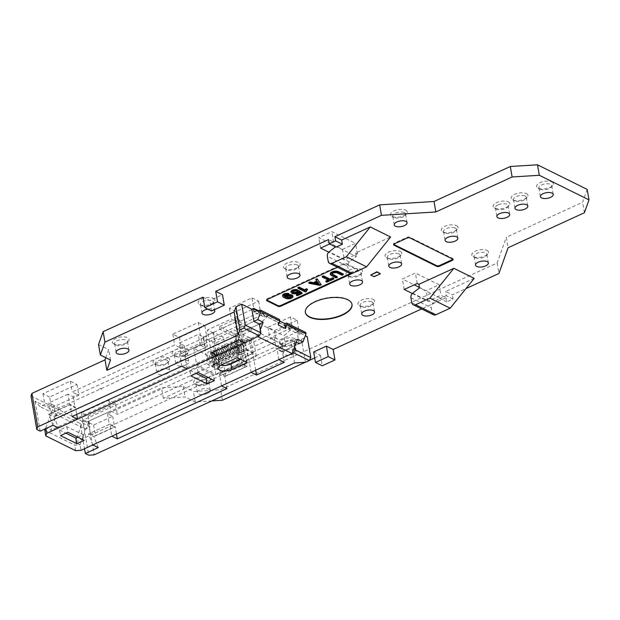 <?xml version="1.0" encoding="UTF-8"?>
<svg xmlns="http://www.w3.org/2000/svg" width="620" height="620" viewBox="0 0 620 620"><rect width="100%" height="100%" fill="white"/><g stroke="black" fill="none" stroke-linecap="round" stroke-linejoin="round"><path stroke-width="0.46" stroke-dasharray="3.1 2.33" d="M289.052 293.678L285.371 294.213L284.255 294.895L284.379 295.593M284.541 294.593L284.665 295.291M299.615 293.012L300.15 292.764L298.453 291.586L296.352 292.911L293.586 293.113L293.702 293.81M294.306 293.136L294.423 293.834M306.853 290.183L306.729 289.486L306.187 289.997L306.28 290.819M307.349 289.865L307.226 289.168L306.729 289.486M291.33 296.507L291.16 295.732L289.377 295.306L287.269 295.833L287.393 296.531M287.866 295.562L287.99 296.259M292.896 295.918L292.268 297.181L289.726 298.166L286.502 298.042L283.418 296.624L283.542 297.321M284.13 297.089L284.255 297.786M290.602 295.453L290.718 296.159M289.912 295.337L290.028 296.035M291.439 296.321L291.555 297.019M321.106 284.045L319.695 284.696L319.819 285.394M328.848 280.372L328.724 279.667L322.199 276.442M287.215 298.166L287.339 298.863M286.502 298.042L286.626 298.739M288.633 295.383L288.757 296.081M333.893 278.186L326.709 281.48L325.779 281.023M326.709 281.48L326.833 282.178M300.15 292.764L300.274 293.469M298.453 291.586L298.577 292.284M297.639 292.408L297.755 293.105M297.034 292.687L297.158 293.384M298.15 291.997L298.274 292.694M306.59 290.392L306.474 289.695M287.269 295.833L286.998 296.887M297.445 289.742L293.028 290.703L292.555 292.121M292.625 291.067L292.749 291.764M294.399 290.253L294.523 290.951M293.624 290.431L293.748 291.129M317.099 281.666L315.774 279.387M293.028 290.703L293.151 291.4M284.89 297.461L285.006 298.158M292.431 291.416L292.555 292.113M337.195 276.675L335.893 277.272L336.009 277.969M292.841 296.569L292.958 297.267M292.671 296.817L292.795 297.515M318.757 283.681L319.277 284.456M314.712 283.65L314.588 282.953L315.774 283.162M289.726 298.166L289.85 298.863M289.176 298.236L289.3 298.941M337.489 267.274L343.589 264.476A1.976 0.868 170.2 0 1 346.309 264.314L357.601 269.901L357.476 269.204L346.185 263.608A1.976 0.868 170.2 0 0 343.464 263.779L267.181 298.755A1.976 0.868 170.2 0 0 266.368 299.654A1.976 0.868 170.2 0 0 266.6 299.971M350.285 273.575L357.019 270.49A1.976 0.868 -9.8 0 0 357.833 269.591A1.976 0.868 -9.8 0 0 357.476 269.204M306.296 290.842L305.35 291.276L297.894 287.579M343.193 273.916L341.899 274.513L337.233 272.211L335.048 271.793L331.933 272.955L331.925 273.893M335.893 277.272L331.32 275.009L330.197 273.66M328.058 279.976L328.724 279.667M319.695 284.696L308.799 282.581M284.255 294.895L284.286 295.763M287.75 294.841L288.517 294.678M283.418 296.624L282.612 295.655M297.623 291.927L297.453 290.981M302.025 292.795L297.197 295.012L296.259 294.547M293.586 293.113L291.439 292.501L290.974 291.819M296.352 292.911L296.476 293.609M295.577 293.089L295.701 293.787M288.517 298.259L288.633 298.964M287.827 298.243L287.951 298.941M286.874 296.19L286.897 297.058M292.981 293.035L293.097 293.733M292.183 292.865L292.299 293.57M305.474 291.974L305.35 291.276M291.113 292.113L291.237 292.81M331.32 275.009L331.444 275.706M306.233 290.997L306.11 290.3M306.311 290.703L306.187 289.997M291.392 296.073L291.508 296.771M291.439 292.501L291.555 293.198M297.197 295.012L297.313 295.709M331.878 274.35L331.762 273.653M330.375 274.203L330.499 274.9M330.793 274.629L330.91 275.327M319.161 283.758L317.649 281.55L314.588 282.953M317.773 282.247L317.649 281.55M306.249 291.346L306.133 290.648M287.874 294.221L287.998 294.919M287.293 294.043L287.417 294.74M291.772 297.499L291.896 298.197M291.168 297.771L291.292 298.476M296.368 290.331L296.484 291.028M292.919 296.259L293.035 296.964M292.268 297.181L292.392 297.879M285.797 297.809L285.913 298.507M282.976 296.29L283.092 296.988M282.751 295.957L282.867 296.654M291.16 295.732L291.284 296.438M289.377 295.306L289.494 296.004M286.029 294.089L286.146 294.787M285.371 294.213L285.487 294.911M295.655 290.207L295.771 290.904M295.151 290.175L295.267 290.873M290.486 297.995L290.61 298.693M286.781 294.012L286.897 294.709M341.899 274.513L342.015 275.218M337.358 272.909L337.233 272.211M336.59 272.637L336.474 271.94M335.893 272.513L335.776 271.816M335.172 272.49L335.048 271.793M334.413 272.567L334.296 271.87M333.731 272.792L333.614 272.095M332.553 273.335L332.428 272.637M332.056 273.653L331.933 272.955M331.863 274.009L331.747 273.312M357.601 269.901A1.976 0.868 -9.8 0 1 357.957 270.297A1.976 0.868 -9.8 0 1 357.228 271.142M452.879 259.191A1.976 0.868 170.2 0 0 452.988 258.811A1.976 0.868 170.2 0 0 452.631 258.416L409.719 237.173A1.976 0.868 170.2 0 0 406.999 237.344L394.281 243.172A1.976 0.868 -9.8 0 0 393.468 244.071A1.976 0.868 -9.8 0 0 393.7 244.388M525.14 196.044A6.51 2.86 -9.8 0 1 526.31 197.346A6.51 2.86 -9.8 0 1 525.729 198.865A6.51 2.86 -9.8 0 1 514.654 200.857A6.51 2.86 -9.8 0 1 514.538 200.795A6.51 2.86 -9.8 0 1 513.484 199.562A6.51 2.86 -9.8 0 1 517.708 196.029A6.51 2.86 -9.8 0 1 525.14 196.044M526.427 193.572A8.486 3.728 -9.8 0 1 527.194 197.245A8.486 3.728 -9.8 0 1 512.763 199.842A8.486 3.728 -9.8 0 1 512.616 199.764A8.486 3.728 -9.8 0 1 514.84 194.254A8.486 3.728 -9.8 0 1 526.427 193.572M486.987 250.418A8.486 3.728 -9.8 0 1 487.754 254.092A8.486 3.728 -9.8 0 1 473.324 256.688A8.486 3.728 -9.8 0 1 473.176 256.61A8.486 3.728 -9.8 0 1 475.408 251.1A8.486 3.728 -9.8 0 1 486.987 250.418M168.222 357.81A8.486 3.728 -9.8 0 1 168.989 361.483A8.486 3.728 -9.8 0 1 154.55 364.072A8.486 3.728 -9.8 0 1 154.411 364.002A8.486 3.728 -9.8 0 1 156.635 358.492A8.486 3.728 -9.8 0 1 168.222 357.81M208.878 377.937A8.486 3.728 -9.8 0 1 209.645 381.61A8.486 3.728 -9.8 0 1 195.215 384.199A8.486 3.728 -9.8 0 1 195.067 384.121A8.486 3.728 -9.8 0 1 197.292 378.619A8.486 3.728 -9.8 0 1 208.878 377.937M405.674 210.172A8.486 3.728 -9.8 0 1 406.441 213.846A8.486 3.728 -9.8 0 1 392.003 216.434A8.486 3.728 -9.8 0 1 391.863 216.365A8.486 3.728 -9.8 0 1 394.088 210.854A8.486 3.728 -9.8 0 1 405.674 210.172M284.944 268.755A8.486 3.728 -9.8 0 1 284.797 268.677A8.486 3.728 -9.8 0 1 287.029 263.167A8.486 3.728 -9.8 0 1 298.615 262.485A8.486 3.728 -9.8 0 1 299.375 266.158A8.486 3.728 -9.8 0 1 284.944 268.755M361.15 269.351A8.486 3.728 -9.8 0 1 361.917 273.025A8.486 3.728 -9.8 0 1 347.487 275.613A8.486 3.728 -9.8 0 1 347.34 275.544A8.486 3.728 -9.8 0 1 349.564 270.033A8.486 3.728 -9.8 0 1 361.15 269.351M373.155 299.382A8.486 3.728 -9.8 0 1 373.922 303.056A8.486 3.728 -9.8 0 1 359.484 305.652A8.486 3.728 -9.8 0 1 359.337 305.575A8.486 3.728 -9.8 0 1 361.569 300.065A8.486 3.728 -9.8 0 1 373.155 299.382M213.381 298.336A8.486 3.728 -9.8 0 1 214.148 302.01A8.486 3.728 -9.8 0 1 199.71 304.606A8.486 3.728 -9.8 0 1 199.57 304.529A8.486 3.728 -9.8 0 1 201.794 299.018A8.486 3.728 -9.8 0 1 213.381 298.336M219.526 326.531L234.779 319.54L251.046 327.585L235.786 334.583L219.526 326.531L220.007 329.329L235.267 322.33L251.526 330.382L236.274 337.373L220.007 329.329M456.506 225.633A8.486 3.728 -9.8 0 1 457.265 229.307A8.486 3.728 -9.8 0 1 442.835 231.896A8.486 3.728 -9.8 0 1 442.688 231.826A8.486 3.728 -9.8 0 1 444.92 226.315A8.486 3.728 -9.8 0 1 456.506 225.633M187.294 349.068A8.486 3.728 -9.8 0 1 188.054 352.741A8.486 3.728 -9.8 0 1 173.623 355.33A8.486 3.728 -9.8 0 1 173.476 355.252A8.486 3.728 -9.8 0 1 175.708 349.75A8.486 3.728 -9.8 0 1 187.294 349.068M400.241 251.426A8.486 3.728 -9.8 0 1 401.008 255.099A8.486 3.728 -9.8 0 1 386.578 257.695A8.486 3.728 -9.8 0 1 386.43 257.618A8.486 3.728 -9.8 0 1 388.663 252.108A8.486 3.728 -9.8 0 1 400.241 251.426M113.894 343.953A8.486 3.728 -9.8 0 1 113.747 343.875A8.486 3.728 -9.8 0 1 115.979 338.365A8.486 3.728 -9.8 0 1 127.565 337.683A8.486 3.728 -9.8 0 1 128.332 341.356A8.486 3.728 -9.8 0 1 113.894 343.953M419.438 287.44L426.079 290.733L439.115 284.758L415.392 273.017L402.364 278.992L414.222 284.859M251.953 297.879L258.618 301.18L236.049 311.527L229.385 308.225L251.953 297.879L253.758 308.357M342.504 249.364L355.539 243.389L331.816 231.647L318.788 237.623L342.504 249.364L344.317 259.842L328.778 252.154M297.127 320.246L274.559 330.592L267.894 327.29L290.462 316.944L297.127 320.246L298.933 330.716L297.026 331.591L305.311 335.691M294.694 338.59A8.486 3.728 170.2 0 0 283.108 339.272A8.486 3.728 170.2 0 0 280.883 344.774A8.486 3.728 170.2 0 0 281.031 344.852A8.486 3.728 170.2 0 0 295.461 342.263A8.486 3.728 170.2 0 0 294.694 338.59M212.924 342.054L223.409 337.241L213.474 332.32L202.98 337.133L212.924 342.054L217.659 369.466L227.029 365.165M198.237 322.509L204.902 325.81L179.475 337.466L172.809 334.165L198.237 322.509L201.942 343.984L207.367 346.665L205.53 336.017L206.77 336.629L181.342 348.293L174.677 344.991L72.176 391.987L78.841 395.289L51.506 407.821L44.842 404.519L40.114 406.689L34.991 401.125L80.166 423.483L84.529 448.725M211.319 353.229L236.747 341.574L243.412 344.867L217.984 356.531L211.319 353.229L213.187 364.056L219.852 367.358L117.35 414.354L110.686 411.052L83.351 423.584L90.016 426.886L85.289 429.055L40.114 406.689M31 395.955L82.956 421.67L88.745 455.196M105.795 357.701L108.701 349.564L110.507 360.034M98.534 344.526L108.701 349.564M587.194 189.402L582.591 202.283L506.308 237.251L508.121 247.729M82.956 421.67L88.389 421.329L161.494 387.81L183.241 386.454L193.409 391.491L220.596 389.794L497.116 263.012L506.308 237.251M115.483 403.527L88.148 416.059L81.484 412.757L108.818 400.225L115.483 403.527L117.35 414.354M49.631 396.994L42.974 393.7L70.308 381.168L76.965 384.462L49.631 396.994L51.506 407.821M101.719 389.29L99.642 388.26A8.486 3.728 170.2 0 0 100.378 388.771A8.486 3.728 170.2 0 0 101.719 389.29L99.642 388.26M551.854 181.916A8.486 3.728 -9.8 0 1 552.621 185.589A8.486 3.728 -9.8 0 1 538.191 188.178A8.486 3.728 -9.8 0 1 538.044 188.108A8.486 3.728 -9.8 0 1 540.268 182.598A8.486 3.728 -9.8 0 1 551.854 181.916M508.307 201.88A8.486 3.728 -9.8 0 1 509.074 205.553A8.486 3.728 -9.8 0 1 494.644 208.142A8.486 3.728 -9.8 0 1 494.496 208.072A8.486 3.728 -9.8 0 1 496.729 202.562A8.486 3.728 -9.8 0 1 508.307 201.88M455.212 228.106A6.51 2.86 -9.8 0 1 456.382 229.4A6.51 2.86 -9.8 0 1 455.801 230.927A6.51 2.86 -9.8 0 1 444.726 232.919A6.51 2.86 -9.8 0 1 444.618 232.856A6.51 2.86 -9.8 0 1 443.556 231.617A6.51 2.86 -9.8 0 1 447.787 228.09A6.51 2.86 -9.8 0 1 455.212 228.106M370.644 274.691L374.093 276.714M374.031 276.365L380.385 273.451M351.974 304.265A23.676 10.408 170.2 0 0 351.943 304.087A23.676 10.408 170.2 0 0 347.688 299.375A23.676 10.408 170.2 0 0 320.664 299.313A23.676 10.408 170.2 0 0 305.288 312.147A23.676 10.408 170.2 0 0 305.319 312.325M335.428 246.845L335.924 246.458L356.252 256.517L349.44 261.927A3.945 3.038 -63.7 0 0 347.665 266.375L327.337 256.316M356.252 256.517L355.647 253.022L390.615 236.995M349.959 273.443A3.945 3.038 116.3 0 1 348.525 271.366L347.665 266.375M211.792 400.931L195.215 401.962L185.055 396.932L163.3 398.288L290.602 339.923L301.475 339.249L307.195 336.621M313.681 351.959L320.455 355.314L314.712 357.942M309.341 360.406L305.187 362.312M412.354 293.516L427.893 301.204L440.921 295.236L446.005 297.747L421.631 308.923M474.192 278.365L445.586 291.478L452.36 294.833L465.961 288.594M355.647 253.022L357.345 253.867L344.317 259.842M329.608 243.97L333.63 242.126L328.546 239.607M202.996 297.174L209.777 300.529L222.487 294.694M258.183 310.55L260.423 311.659L258.517 312.526L290.369 328.298L292.276 327.422L298.933 330.716M207.809 309.132A6.51 2.86 -9.8 0 1 213.598 309.543A6.51 2.86 -9.8 0 1 214.101 309.845M207.584 393.39A6.51 2.86 170.2 0 0 210.273 390.437A6.51 2.86 170.2 0 0 206.584 388.538A6.51 2.86 170.2 0 0 200.128 389.701A6.51 2.86 170.2 0 0 197.439 392.654A6.51 2.86 170.2 0 0 201.12 394.545A6.51 2.86 170.2 0 0 207.584 393.39M294.919 349.788A6.51 2.86 170.2 0 0 287.486 349.773A6.51 2.86 170.2 0 0 283.255 353.307A6.51 2.86 170.2 0 0 284.425 354.601A6.51 2.86 170.2 0 0 291.857 354.617A6.51 2.86 170.2 0 0 296.089 351.091A6.51 2.86 170.2 0 0 294.919 349.788M201.601 305.621A6.51 2.86 -9.8 0 1 201.492 305.559A6.51 2.86 -9.8 0 1 200.431 304.327A6.51 2.86 -9.8 0 1 204.662 300.793A6.51 2.86 -9.8 0 1 212.094 300.808A6.51 2.86 -9.8 0 1 213.264 302.111A6.51 2.86 -9.8 0 1 212.683 303.63A6.51 2.86 -9.8 0 1 201.601 305.621M349.37 276.636A6.51 2.86 -9.8 0 1 349.262 276.574A6.51 2.86 -9.8 0 1 348.2 275.334A6.51 2.86 -9.8 0 1 352.431 271.808A6.51 2.86 -9.8 0 1 359.863 271.824A6.51 2.86 -9.8 0 1 361.034 273.118A6.51 2.86 -9.8 0 1 360.453 274.644A6.51 2.86 -9.8 0 1 349.37 276.636M404.387 212.644A6.51 2.86 -9.8 0 1 405.558 213.939A6.51 2.86 -9.8 0 1 404.976 215.465A6.51 2.86 -9.8 0 1 393.894 217.457A6.51 2.86 -9.8 0 1 393.785 217.395A6.51 2.86 -9.8 0 1 392.724 216.155A6.51 2.86 -9.8 0 1 396.955 212.629A6.51 2.86 -9.8 0 1 404.387 212.644M206.072 384.656A6.51 2.86 -9.8 0 1 197.106 385.214A6.51 2.86 -9.8 0 1 196.99 385.16A6.51 2.86 -9.8 0 1 195.935 383.92A6.51 2.86 -9.8 0 1 198.617 380.967A6.51 2.86 -9.8 0 1 207.592 380.409A6.51 2.86 -9.8 0 1 208.762 381.703A6.51 2.86 -9.8 0 1 208.181 383.23A6.51 2.86 -9.8 0 1 206.072 384.656M475.214 257.703A6.51 2.86 -9.8 0 1 475.106 257.649A6.51 2.86 -9.8 0 1 474.044 256.409A6.51 2.86 -9.8 0 1 478.268 252.875A6.51 2.86 -9.8 0 1 485.7 252.898A6.51 2.86 -9.8 0 1 486.871 254.192A6.51 2.86 -9.8 0 1 486.289 255.711A6.51 2.86 -9.8 0 1 475.214 257.703M398.954 253.898A6.51 2.86 -9.8 0 1 400.125 255.2A6.51 2.86 -9.8 0 1 399.543 256.719A6.51 2.86 -9.8 0 1 388.469 258.711A6.51 2.86 -9.8 0 1 388.36 258.649A6.51 2.86 -9.8 0 1 387.298 257.416A6.51 2.86 -9.8 0 1 391.522 253.882A6.51 2.86 -9.8 0 1 398.954 253.898M297.321 264.965A6.51 2.86 -9.8 0 1 298.491 266.259A6.51 2.86 -9.8 0 1 297.91 267.778A6.51 2.86 -9.8 0 1 286.835 269.77A6.51 2.86 -9.8 0 1 286.727 269.716A6.51 2.86 -9.8 0 1 285.665 268.476A6.51 2.86 -9.8 0 1 289.889 264.949A6.51 2.86 -9.8 0 1 297.321 264.965M584.404 212.753L582.591 202.283M540.082 189.201A6.51 2.86 170.2 0 0 551.157 187.209A6.51 2.86 170.2 0 0 551.738 185.682A6.51 2.86 170.2 0 0 550.568 184.388A6.51 2.86 170.2 0 0 543.136 184.373A6.51 2.86 170.2 0 0 538.904 187.899A6.51 2.86 170.2 0 0 539.966 189.139A6.51 2.86 170.2 0 0 540.082 189.201M225.277 348.068L248.798 337.28L253.433 339.574L213.063 358.081L193.866 348.579L234.228 330.072L238.863 332.367L215.342 343.147L225.277 348.068L223.409 337.241M213.187 364.056L238.615 352.4L239.863 353.012L241.699 363.661L247.124 366.35L243.412 344.867M255.688 370.256L252.588 352.346L247.171 349.657L239.863 353.012M252.588 352.346L276.427 341.411L269.77 338.117L290.369 328.298M258.517 312.526L290.423 328.647M258.579 312.875L237.917 322.353L231.252 319.052L207.413 329.979L212.838 332.669L205.53 336.017M166.982 373.612A6.51 2.86 170.2 0 0 169.671 370.659A6.51 2.86 170.2 0 0 165.99 368.768A6.51 2.86 170.2 0 0 159.534 369.923A6.51 2.86 170.2 0 0 156.845 372.876A6.51 2.86 170.2 0 0 160.526 374.767A6.51 2.86 170.2 0 0 166.982 373.612M186.054 364.87A6.51 2.86 170.2 0 0 188.744 361.917A6.51 2.86 170.2 0 0 185.062 360.019A6.51 2.86 170.2 0 0 178.599 361.181A6.51 2.86 170.2 0 0 175.91 364.134A6.51 2.86 170.2 0 0 179.599 366.025A6.51 2.86 170.2 0 0 186.054 364.87M211.583 311L209.777 300.529M236.747 341.574L238.615 352.4M98.231 447.617L93.953 436.573L88.536 433.892L109.794 424.142L111.879 436.186M92.806 444.935L88.536 433.892M40.176 431.156L34.991 401.125M202.98 337.133L207.715 364.545L217.659 369.466M240.242 359.112L251.666 353.873L256.293 356.167L215.931 374.674L196.726 365.165L193.866 348.579M215.931 374.674L213.063 358.081M207.715 364.545L241.722 348.952L238.863 332.367M196.726 365.165L237.096 346.658L241.722 348.952M115.785 344.968A6.51 2.86 -9.8 0 1 115.676 344.906A6.51 2.86 -9.8 0 1 114.615 343.674A6.51 2.86 -9.8 0 1 117.304 340.713A6.51 2.86 -9.8 0 1 126.271 340.155A6.51 2.86 -9.8 0 1 127.449 341.457A6.51 2.86 -9.8 0 1 126.86 342.976A6.51 2.86 -9.8 0 1 124.76 344.41A6.51 2.86 -9.8 0 1 115.785 344.968M251.666 353.873L248.798 337.28M172.809 334.165L174.677 344.991M181.776 366.234L179.699 354.183L201.942 343.984M72.121 416.508L70.044 404.465L75.462 407.146L76.717 414.4M53.049 425.25L48.779 414.214L70.044 404.465M42.974 393.7L44.842 404.519M70.308 381.168L72.176 391.987M235.786 334.583L236.274 337.373M251.046 327.585L251.526 330.382M213.474 332.32L215.342 343.147M221.534 385.911L219.449 373.868L241.699 363.661M226.951 388.593L224.874 376.549L219.449 373.868M256.293 356.167L253.433 339.574M234.779 319.54L235.267 322.33M371.868 301.855A6.51 2.86 -9.8 0 1 373.038 303.157A6.51 2.86 -9.8 0 1 372.45 304.676A6.51 2.86 -9.8 0 1 361.375 306.668A6.51 2.86 -9.8 0 1 361.266 306.613A6.51 2.86 -9.8 0 1 360.204 305.373A6.51 2.86 -9.8 0 1 364.436 301.839A6.51 2.86 -9.8 0 1 371.868 301.855M85.289 429.055L80.166 423.483M498.054 204.91A6.51 2.86 170.2 0 0 495.364 207.863A6.51 2.86 170.2 0 0 496.426 209.103A6.51 2.86 170.2 0 0 496.535 209.165A6.51 2.86 170.2 0 0 505.509 208.599A6.51 2.86 170.2 0 0 507.61 207.173A6.51 2.86 170.2 0 0 508.191 205.646A6.51 2.86 170.2 0 0 507.021 204.352A6.51 2.86 170.2 0 0 498.054 204.91M237.096 346.658L234.228 330.072M224.874 376.549L247.124 366.35M217.984 356.531L219.852 367.358M88.148 416.059L90.016 426.886M93.953 436.573L115.219 426.824L116.467 434.085M48.779 414.214L54.196 416.896L58.474 427.939M54.196 416.896L75.462 407.146M251.092 372.356L247.171 349.657M163.3 398.288L161.494 387.81M294.578 362.971L290.602 339.923M88.389 421.329L94.178 454.855M497.116 263.012L498.922 273.482M320.455 355.314L322.268 365.785M222.402 400.264L220.596 389.794M446.005 297.747L446.725 301.94L453.081 299.026L452.36 294.833M195.215 401.962L193.409 391.491M183.241 386.454L185.055 396.932M433.535 314.813A3.945 3.038 116.3 0 1 432.101 312.736L431.241 307.745A3.945 3.038 116.3 0 1 433.016 303.288L439.828 297.887L439.952 298.584L446.307 295.67L445.586 291.478M446.725 301.94L439.952 298.584M439.828 297.887L419.5 287.827M417.206 283.495L415.392 273.017M439.115 284.758L440.921 295.236M453.081 299.026L446.307 295.67M427.893 301.204L426.079 290.733M404.17 289.47L402.364 278.992M166.935 360.282A6.51 2.86 -9.8 0 1 168.105 361.576A6.51 2.86 -9.8 0 1 167.524 363.103A6.51 2.86 -9.8 0 1 165.416 364.529A6.51 2.86 -9.8 0 1 156.442 365.095A6.51 2.86 -9.8 0 1 156.333 365.033A6.51 2.86 -9.8 0 1 155.271 363.793A6.51 2.86 -9.8 0 1 157.96 360.84A6.51 2.86 -9.8 0 1 166.935 360.282M184.489 355.787A6.51 2.86 -9.8 0 1 175.514 356.345A6.51 2.86 -9.8 0 1 175.406 356.291A6.51 2.86 -9.8 0 1 174.344 355.051A6.51 2.86 -9.8 0 1 177.033 352.098A6.51 2.86 -9.8 0 1 186 351.54A6.51 2.86 -9.8 0 1 187.178 352.834A6.51 2.86 -9.8 0 1 186.589 354.361A6.51 2.86 -9.8 0 1 184.489 355.787M335.924 246.458L336.048 247.155M333.63 242.126L331.816 231.647M357.345 253.867L355.539 243.389M320.594 248.101L318.788 237.623M109.794 424.142L115.219 426.824M293.407 341.062A6.51 2.86 -9.8 0 1 294.578 342.356A6.51 2.86 -9.8 0 1 293.996 343.883A6.51 2.86 -9.8 0 1 282.922 345.867A6.51 2.86 -9.8 0 1 282.805 345.813A6.51 2.86 -9.8 0 1 281.751 344.573A6.51 2.86 -9.8 0 1 285.975 341.047A6.51 2.86 -9.8 0 1 293.407 341.062M179.475 337.466L181.342 348.293M108.818 400.225L110.686 411.052M204.902 325.81L206.77 336.629M187.201 368.916L185.117 356.872L207.367 346.665M215.931 350.571L212.838 332.669M185.117 356.872L179.699 354.183M294.686 346.727L293.702 341.023L276.954 348.704L282.371 351.393L299.119 343.713L297.026 331.591M293.702 341.023L296.352 342.341M278.837 359.639L276.954 348.704M284.262 362.32L282.371 351.393M274.559 330.592L276.427 341.411M267.894 327.29L269.77 338.117M290.462 316.944L292.276 327.422M211.335 352.679L207.413 329.979M236.049 311.527L237.917 322.353M258.618 301.18L260.423 311.659M229.385 308.225L231.252 319.052M241.885 332.049L236.468 329.367L253.944 321.346L237.197 329.026L242.614 331.716L259.369 324.035L241.885 332.049L239.855 320.276L203.461 336.962L198.268 334.397L179.196 343.139L181.032 353.788L186.233 356.361L184.388 345.712L73.144 396.715L67.952 394.142L69.789 404.79L74.989 407.363L55.916 416.105L50.716 413.54L69.789 404.79M239.088 339.962L237.197 329.026M244.505 342.643L242.614 331.716M305.451 362.297L301.475 339.249M76.965 384.462L78.841 395.289M81.484 412.757L83.351 423.584M214.404 380.564L213.435 374.976L197.175 366.931L189.867 370.279L190.828 375.867M208.08 377.433L213.435 374.976M198.144 372.512L197.175 366.931M236.468 329.367L234.43 317.595L239.855 320.276M279.744 321.059L277.396 319.897L279.558 319.517M305.761 332.49L301.762 333.188L299.22 334.358L288.804 329.197L288.261 326.058L298.677 331.212L299.22 334.358M292.679 327.802L268.336 315.751L259.61 323.803L261.16 333.746L285.495 345.79L283.945 335.846L292.679 327.802L291.346 328.034L301.762 333.188M268.336 315.751L264.461 317.153L254.045 311.992M256.587 310.829L267.011 315.983M264.461 317.153L263.919 314.007L59.071 407.929L54.072 405.457L45.376 428.769M257.261 310.713L263.919 314.007M291.346 328.034L288.804 329.197M59.071 407.929L50.747 430.218L261.16 333.746M44.826 430.319L74.64 445.075L80.081 444.734L88.412 422.453L83.413 419.98L288.261 326.058M107.477 413.711L109.322 424.359L90.249 433.101L88.412 422.453L93.605 425.025L112.677 416.284L107.477 413.711L218.721 362.7L223.921 365.273L242.986 356.531L237.793 353.958L274.187 337.272L279.604 339.954L298.677 331.212M297.515 339.279L276.218 349.045L274.187 337.272M285.495 345.79L75.082 442.262L80.081 444.734L81.049 450.321M220.565 373.356L239.638 364.614L244.83 367.179L225.758 375.929L220.565 373.356L218.721 362.7M237.793 353.958L239.638 364.614M299.119 343.713L281.643 351.726L279.604 339.954M281.643 351.726L276.218 349.045M253.208 353.346L244.063 348.82L238.56 351.346L247.706 355.872L253.208 353.346L250.588 338.156L241.444 333.63L244.063 348.82M238.56 351.346L235.933 336.156L245.078 340.682L247.706 355.872M259.61 323.803L283.945 335.846M278.264 324.95L277.396 319.897M75.609 450.663L74.64 445.075M245.078 340.682L250.588 338.156M241.444 333.63L235.933 336.156M55.916 416.105L54.072 405.457L48.879 402.884L50.716 413.54M221.96 364.606L220.999 359.019L236.251 352.028L237.22 357.616M236.251 352.028L246.194 356.942L240.831 359.399M247.155 362.529L246.194 356.942M45.888 428.536L45.748 427.746L50.747 430.218M73.144 396.715L74.989 407.363M67.952 394.142L48.879 402.884M220.999 359.019A8.68 3.813 170.2 0 0 217.411 362.956A8.68 3.813 170.2 0 0 220.72 365.265M251.914 309.582L234.43 317.595M184.388 345.712L179.196 343.139M83.413 419.98L77.105 436.86M76.818 437.619L75.082 442.262M77.764 437.185L83.127 434.729L66.859 426.676L59.551 430.032L60.512 435.612M66.859 426.676L67.828 432.264M257.757 336.567L260.353 329.731M189.867 370.279L196.191 373.411M225.758 375.929L223.921 365.273M244.83 367.179L242.986 356.531M90.249 433.101L95.441 435.674L114.514 426.932L109.322 424.359M181.032 353.788L200.105 345.046L205.297 347.619L203.461 336.962M205.297 347.619L186.233 356.361M59.551 430.032L65.875 433.155M200.105 345.046L198.268 334.397M83.127 434.729L84.088 440.316M93.605 425.025L95.441 435.674M112.677 416.284L114.514 426.932M239.188 339.962L238.243 339.45L237.894 341.171L238.545 341.202L239.188 339.962M214.923 364.281L214.28 365.513L213.334 365.01L213.978 363.769L214.923 364.281M213.172 365.079A0.984 0.759 116.3 0 1 211.583 365.808A0.984 0.759 116.3 0 1 213.172 365.079M239.351 339.892A0.984 0.759 -63.7 0 0 240.94 339.163A0.984 0.759 -63.7 0 0 239.351 339.892C244.102 342.209 246.031 355.237 240.583 352.509C235.259 350.455 232.733 337.699 237.6 340.69M346.309 264.314L346.185 263.608M267.305 299.452L267.181 298.755M343.589 264.476L343.464 263.779M357.143 271.188L357.019 270.49M394.405 243.869L394.281 243.172M406.999 237.344L407.115 238.041M348.525 271.366L328.197 261.307M409.719 237.173L409.836 237.871M452.631 258.416L452.755 259.113M349.44 261.927L329.112 251.86M410.913 297.685L431.241 307.745M411.773 302.669L432.101 312.736M412.688 293.229L433.016 303.288M357.957 270.297L357.833 269.591M526.31 197.346L527.822 206.072M525.729 198.865L527.194 197.245M456.382 229.4L457.893 238.134M266.368 299.654L266.492 300.351M455.801 230.927L457.265 229.307M201.492 305.559L199.57 304.529M348.2 275.334L349.711 284.069M404.976 215.465L406.441 213.846M393.591 244.768L393.468 244.071M195.935 383.92L197.439 392.654M475.548 265.135L474.044 256.409M399.543 256.719L401.008 255.099M298.491 266.259L300.003 274.986M201.942 313.053L200.431 304.327M551.157 187.209L552.621 185.589M452.988 258.811L453.111 259.509M387.298 257.416L388.802 266.143M208.181 383.23L209.645 381.61M115.676 344.906L113.747 343.875M114.615 343.674L116.126 352.4M286.727 269.716L284.797 268.677M360.453 274.644L361.917 273.025M538.904 187.899L540.415 196.633M486.289 255.711L487.754 254.092M372.45 304.676L373.922 303.056M373.038 303.157L374.542 311.883M495.364 207.863L496.868 216.597M507.61 207.173L509.074 205.553M394.235 224.889L392.724 216.155M168.105 361.576L169.671 370.659M167.524 363.103L168.989 361.483M174.344 355.051L175.91 364.134M186.589 354.361L188.054 352.741M293.996 343.883L295.461 342.263M283.255 353.307L281.751 344.573M496.426 209.103L494.496 208.072M361.266 306.613L359.337 305.575M514.538 200.795L512.616 199.764M388.36 258.649L386.43 257.618M407.061 222.673L405.558 213.939M508.191 205.646L509.702 214.381M297.91 267.778L299.375 266.158M126.86 342.976L128.332 341.356M475.106 257.649L473.176 256.61M155.271 363.793L156.845 372.876M296.089 351.091L294.578 342.356M208.762 381.703L210.273 390.437M393.785 217.395L391.863 216.365M214.768 310.837L213.264 302.111M551.738 185.682L553.249 194.417M127.449 341.457L128.952 350.184M187.178 352.834L188.744 361.917M444.618 232.856L442.688 231.826M175.406 356.291L173.476 355.252M513.484 199.562L514.988 208.289M539.966 189.139L538.044 188.108M282.805 345.813L280.883 344.774M196.99 385.16L195.067 384.121M360.204 305.373L361.716 314.1M285.665 268.476L287.169 277.202M361.034 273.118L362.545 281.852M400.125 255.2L401.636 263.926M349.262 276.574L347.34 275.544M212.683 303.63L214.148 302.01M156.333 365.033L154.411 364.002M443.556 231.617L445.059 240.351M488.382 262.919L486.871 254.192M217.411 362.956L218.379 368.544M238.886 339.473C241.335 341.318 242.87 344.371 243.497 348.642L243.04 352.362C242.126 354.284 240.707 354.958 238.778 354.4C236.049 354.446 230.501 346.642 231.772 342.108L232.399 341.108L234.67 340.729C236.848 341.744 238.506 344.255 239.661 348.277L239.522 353.981L237.119 356.105L235.259 356.012C232.523 356.05 226.974 348.223 228.261 343.713L229.408 342.356C229.912 342.868 230.19 339.768 234.779 346.239C236.941 352.749 236.972 356.384 234.871 357.12L231.764 357.632L226.998 353.663C224.316 347.611 223.696 344.588 225.122 344.604L226.525 343.798L227.625 343.953C232.26 346.293 234.143 355.686 232.485 357.197L230.09 359.329L228.238 359.244C225.548 359.321 219.953 351.532 221.224 346.944L222.371 345.588L224.115 345.572C226.277 346.565 227.935 349.06 229.09 353.044C229.508 357.911 229.075 360.36 227.788 360.383C226.749 360.468 225.851 363.514 219.922 356.826C217.837 353.485 217.101 350.734 217.705 348.548L218.333 347.556L220.612 347.185L224.246 351.114C226.385 357.67 226.401 361.29 224.301 361.979L221.169 362.46C218.914 362.762 213.001 355.252 214.187 350.176L215.977 348.634L217.078 348.797C219.24 349.788 220.898 352.292 222.061 356.291C223.092 364.258 220.333 363.599 219.534 364.173L217.682 364.079C214.993 364.165 209.366 356.314 210.684 351.749L212.412 350.254L213.606 350.424C215.861 351.524 217.542 354.16 218.635 358.321L218.434 363.615C218.279 365.219 216.713 365.87 213.737 365.552M211.963 366.343C216.775 367.009 215.156 365.583 216.318 364.754C218.379 362.576 214.218 352.408 211.823 352.083C209.111 351.346 207.762 351.711 207.77 353.152C207.243 355.601 207.654 358.042 209.01 360.476L213.714 365.537M239.677 340.388C243.017 341.876 244.807 351.377 243.365 350.951L241.475 351.098C236.476 347.998 236.204 339.543 237.011 341.085L237.925 341.194M212.784 364.545C213.892 365.025 214.52 364.661 214.675 363.467C215.876 361.77 212.319 353.663 210.56 353.632L209.537 354.09C208.413 355.911 212.544 363.746 214.536 363.746C216.256 364.49 217.062 363.281 216.922 360.119C214.512 350.432 211.645 352.284 212.652 352.214L212.598 352.276C211.505 351.951 212.435 354.555 215.38 360.088C219.976 364.165 219.255 361.53 219.837 361.762L220.302 360.724C221.263 356.399 217.395 350.354 216.566 350.719L216.117 350.664C215.016 350.269 215.946 352.873 218.906 358.476C220.433 360.158 221.751 360.856 222.859 360.553L223.82 359.112L222.487 351.997C219.007 347.068 219.821 349.641 219.689 348.99L219.689 348.99C220.503 348.928 217.233 347.843 222.146 356.539C223.913 358.531 225.324 359.329 226.378 358.941C227.005 359.081 227.37 357.856 227.47 355.252C224.998 345.518 222.239 347.487 223.208 347.378L222.975 348.618L225.788 355.074C227.393 356.887 228.757 357.639 229.888 357.337L231.02 354.485C230.803 351.16 229.756 348.487 227.873 346.448L226.726 345.759L226.494 347.045L229.423 353.601C230.965 355.314 232.299 356.019 233.415 355.717L234.538 352.981C234.337 349.579 233.275 346.844 231.338 344.79L230.237 344.147L230.012 345.503C230.376 351.246 237.383 356.019 236.925 354.105C237.445 354.423 237.817 353.237 238.034 350.54C237.297 346.456 236.011 343.829 234.151 342.651L233.756 342.535L233.531 343.837C234.197 348.711 238.119 352.431 238.506 352.152C240.219 352.703 241.033 352.679 240.94 352.09L241.405 351.044C242.257 346.549 238.654 340.992 237.894 341.171M240.606 338.652C245.055 343.085 246.636 347.34 245.342 351.416C244.52 353.144 243.226 353.749 241.467 353.229C235.678 351.122 233.205 340.21 235.484 339.845C235.84 338.892 236.972 338.76 238.863 339.458"/><path stroke-width="0.93" d="M284.665 295.291L284.231 296.197L285.526 297.298L286.456 296.073L289.036 295.329L291.803 295.57L293.035 296.964L290.61 298.693L286.626 298.739L283.092 296.988L282.782 295.717L285.897 294.105L289.176 294.376L284.665 295.291M294.423 293.834L292.299 293.57L291.075 292.183L292.214 290.943L294.81 290.199L297.569 290.447L293.151 291.4L292.594 292.361L293.57 293.074L296.313 292.973L298.755 291.137L302.149 293.493L297.313 295.709L296.383 295.252L300.274 293.469L298.577 292.284L297.158 293.384L294.423 293.834M291.09 292.524L290.951 291.478L291.206 290.92L291.322 291.617M291.036 291.175L291.152 291.873M306.42 291.54L306.311 290.703L307.582 289.757L306.838 289.385L304.598 290.416L299.197 287.742L298.019 288.285L305.474 291.974L306.42 291.54L306.28 290.819M282.728 296.36L282.829 294.756L284.433 293.756L288.277 293.407L289.176 294.376M288.866 293.586L288.99 294.283M333.087 278.426L330.142 279.775L330.026 279.078L332.971 277.721L334.017 278.884L332.971 277.721M287.99 296.259L286.797 297.244L287.633 298.112L290.369 298.011L291.555 297.019L290.718 296.159L287.99 296.259M334.591 271.87L333.599 272.056L333.483 271.358L334.474 271.173L334.591 271.87L337.861 271.389L343.193 273.916L343.317 274.621L337.102 271.878M286.897 297.058L289.47 297.484L291.33 296.507M291.245 296.678L291.361 297.375M317.099 278.775L315.774 279.387L317.099 281.666L313.511 283.309L310.24 282.673L308.923 283.286L319.819 285.394L321.23 284.743L317.099 278.775L321.23 284.743M330.142 279.775L323.617 276.543L323.501 275.846L322.199 276.442L322.322 277.14L328.848 280.372L325.903 281.72L326.833 282.178L334.017 278.884M292.656 291.935L294.671 292.524L297.313 291.586L297.429 292.284M296.794 291.997L296.91 292.702M323.617 276.543L322.322 277.14M328.058 279.976L325.779 281.023L325.903 281.72M285.774 293.407L285.897 294.105M286.316 293.338L286.432 294.035M330.313 274.358L330.452 273.009L331.615 272.118L330.499 274.9L336.009 277.969L337.311 277.373L331.878 274.35L332.056 273.653L333.731 272.792L336.59 272.637L342.015 275.218L343.317 274.621M330.886 272.544L331.01 273.242M290.842 297.034L290.966 297.732M290.253 297.305L290.369 298.011M289.47 297.484L289.594 298.181M288.734 297.561L288.85 298.259M313.511 283.309L313.394 282.612L316.68 281.108M331.925 273.893L337.195 276.675L337.311 277.373M333.599 272.056L331.739 272.823M331.615 272.118L333.483 271.358M332.56 271.692L332.684 272.389M319.277 284.456L314.712 283.65L317.773 282.247L319.277 284.456M315.774 283.162L318.757 283.681M266.6 299.971A1.976 0.868 170.2 0 0 266.724 300.041L278.016 305.637A1.976 0.868 170.2 0 0 280.736 305.466L350.285 273.575M298.019 288.285L297.894 287.579L299.072 287.045L304.482 289.718L306.722 288.688L307.582 289.757M334.474 271.173L336.978 271.18M323.501 275.846L330.026 279.078M308.923 283.286L308.799 282.581L310.116 281.976L313.394 282.612M284.286 295.763L285.409 296.592L285.836 295.686L287.75 294.841M288.517 294.678L291.679 294.872L292.749 295.624L293.012 296.616M291.206 290.92L294.686 289.501L297.445 289.742L297.569 290.447M297.569 291.687L297.453 290.981L298.631 290.439L302.025 292.795L302.149 293.493M296.383 295.252L296.259 294.547L299.615 293.012M291.679 294.872L291.803 295.57M292.431 295.244L292.555 295.942M286.944 297.135L287.068 297.833M290.276 294.632L290.4 295.329M290.896 294.702L291.012 295.399M292.09 290.245L292.214 290.943M292.687 289.966L292.81 290.672M284.34 295.841L284.464 296.538M285.409 296.592L285.526 297.298M330.452 273.009L330.576 273.707M287.517 297.414L287.633 298.112M294.686 289.501L294.81 290.199M295.314 289.478L295.438 290.175M296.035 289.494L296.159 290.191M296.654 289.579L296.779 290.276M335.846 271.072L335.97 271.769M332.111 274.691L331.995 273.994M299.197 287.742L299.072 287.045M287.603 294.88L287.726 295.577M288.385 294.74L288.502 295.399M310.116 281.976L310.24 282.673M304.598 290.416L304.482 289.718M332.646 275.063L332.529 274.365M282.829 294.756L282.953 295.453M283.224 294.399L283.348 295.097M290.951 291.478L291.075 292.183M282.658 295.019L282.782 295.717M283.611 294.136L283.728 294.833M284.433 293.756L284.557 294.454M286.936 293.314L287.06 294.012M289.548 294.601L289.672 295.306M292.702 292.005L292.826 292.702M293.454 292.377L293.57 293.074M288.215 297.53L288.331 298.228M292.749 295.624L292.873 296.321M293.361 289.749L293.485 290.447M294.144 289.571L294.267 290.269M294.671 292.524L294.795 293.221M295.415 292.446L295.531 293.151M294.151 292.493L294.275 293.19M286.928 295.097L287.052 295.802M284.999 293.586L285.123 294.283M291.601 290.555L291.726 291.26M298.631 290.439L298.755 291.137M288.92 294.632L289.036 295.329M288.277 293.407L288.401 294.105M296.19 292.276L296.313 292.973M282.588 295.314L282.704 296.011M306.838 289.385L306.722 288.688M287.665 293.338L287.788 294.035M317.215 279.481L315.898 280.085M285.533 296.096L285.649 296.794M285.836 295.686L285.96 296.391M286.332 295.376L286.456 296.073M337.861 271.389L337.978 272.087M338.629 271.661L338.753 272.358M337.489 267.274L267.305 299.452A1.976 0.868 170.2 0 0 266.492 300.351A1.976 0.868 170.2 0 0 266.848 300.739L278.14 306.334A1.976 0.868 170.2 0 0 280.86 306.164L357.143 271.188A1.976 0.868 -9.8 0 0 357.228 271.142M436.743 265.701L436.86 266.406L393.948 245.163L393.824 244.458L436.743 265.701A1.976 0.868 170.2 0 0 439.464 265.538L452.174 259.703A1.976 0.868 170.2 0 0 452.879 259.191M516.158 209.583A6.51 2.86 170.2 0 0 523.59 209.599A6.51 2.86 170.2 0 0 527.822 206.072A6.51 2.86 170.2 0 0 526.651 204.778A6.51 2.86 170.2 0 0 519.219 204.763A6.51 2.86 170.2 0 0 514.988 208.289A6.51 2.86 170.2 0 0 516.158 209.583M414.222 284.859L419.438 287.44M31 395.955L31.922 393.382L37.712 426.901L36.789 429.482L31 395.955M465.961 288.594L498.922 273.482L508.121 247.729L584.404 212.753L589 199.88L587.194 189.402L537.494 164.804L510.314 166.501L434.031 201.477L379.657 204.871L103.137 331.654L98.534 344.526L100.347 355.004L110.507 360.034L106.834 370.341L105.02 359.863L31.922 393.382M105.02 359.863L105.795 357.701M446.237 241.645A6.51 2.86 170.2 0 0 453.662 241.661A6.51 2.86 170.2 0 0 457.893 238.134A6.51 2.86 170.2 0 0 456.723 236.84A6.51 2.86 170.2 0 0 449.291 236.817A6.51 2.86 170.2 0 0 445.059 240.351A6.51 2.86 170.2 0 0 446.237 241.645M374.093 276.714L370.706 275.04L377.061 272.126L380.447 273.8L374.093 276.714M380.447 273.8L376.999 271.777L370.706 275.04M436.86 266.406A1.976 0.868 170.2 0 0 439.58 266.236L452.298 260.408A1.976 0.868 170.2 0 0 453.111 259.509A1.976 0.868 170.2 0 0 452.755 259.113L409.836 237.871A1.976 0.868 170.2 0 0 407.115 238.041L394.405 243.869A1.976 0.868 -9.8 0 0 393.591 244.768A1.976 0.868 -9.8 0 0 393.948 245.163M305.319 312.325A23.676 10.408 170.2 0 0 309.55 316.859A23.676 10.408 170.2 0 0 336.381 316.975A23.676 10.408 170.2 0 0 351.974 304.265M366.614 266.84L346.286 256.781L331.979 263.337A3.945 3.038 116.3 0 1 329.631 263.384L349.959 273.443A3.945 3.038 116.3 0 0 352.307 273.397L366.614 266.84L390.615 236.995L370.287 226.935L341.682 240.049L342.403 244.241L336.048 247.155L329.267 243.799L328.546 239.607L215.713 291.346L217.519 301.816L204.809 307.652L202.996 297.174L104.943 342.132L103.137 331.654M510.314 166.501L512.12 176.979L435.837 211.955L434.031 201.477M305.187 362.312L222.402 400.264L211.792 400.931M314.712 357.942L309.341 360.406M326.391 346.131L313.681 351.959L315.487 362.437L328.205 356.601L326.391 346.131L333.173 349.478L421.631 308.923M415.555 304.707L435.883 314.766L450.19 308.21L429.861 298.15L415.555 304.707A3.945 3.038 116.3 0 1 413.207 304.753A3.945 3.038 116.3 0 1 411.773 302.669L410.913 297.685A3.945 3.038 116.3 0 1 412.688 293.229L419.5 287.827L418.895 284.332L417.206 283.495L404.17 289.47L412.354 293.516M418.895 284.332L453.863 268.305L474.192 278.365L450.19 308.21M589 199.88L539.307 175.282L512.12 176.979M379.657 204.871L381.463 215.342L435.837 211.955M381.463 215.342L334.901 236.693L341.682 240.049M328.778 252.154L320.594 248.101L329.608 243.97M204.809 307.652L211.583 311L224.301 305.172L222.487 294.694L215.713 291.346M100.347 355.004L104.943 342.132M106.834 370.341L234.128 311.976L235.964 306.822L241.692 304.203L251.852 309.233L253.758 308.357L258.183 310.55M305.311 335.691L307.195 336.621L310.814 357.577L309.272 360.546L305.451 362.297L294.578 362.971L94.178 454.855L88.745 455.196L85.359 453.514L98.231 447.617L92.806 444.935L111.879 436.186L117.296 438.875L226.951 388.593L221.534 385.911L251.092 372.356L256.51 375.046L284.262 362.32L278.837 359.639L293.678 352.834L309.272 360.546M499.557 213.644A6.51 2.86 170.2 0 0 496.868 216.597A6.51 2.86 170.2 0 0 500.557 218.488A6.51 2.86 170.2 0 0 507.013 217.333A6.51 2.86 170.2 0 0 509.702 214.381A6.51 2.86 170.2 0 0 506.021 212.49A6.51 2.86 170.2 0 0 499.557 213.644M552.079 193.115A6.51 2.86 170.2 0 0 544.647 193.099A6.51 2.86 170.2 0 0 540.415 196.633A6.51 2.86 170.2 0 0 541.586 197.927A6.51 2.86 170.2 0 0 549.018 197.943A6.51 2.86 170.2 0 0 553.249 194.417A6.51 2.86 170.2 0 0 552.079 193.115M347.75 299.724A23.676 10.408 170.2 0 0 320.726 299.662A23.676 10.408 170.2 0 0 305.35 312.496A23.676 10.408 170.2 0 0 309.605 317.208A23.676 10.408 170.2 0 0 336.629 317.269A23.676 10.408 170.2 0 0 352.005 304.435A23.676 10.408 170.2 0 0 347.75 299.724M214.101 309.845A6.51 2.86 -9.8 0 1 214.768 310.837A6.51 2.86 -9.8 0 1 210.544 314.363A6.51 2.86 -9.8 0 1 203.112 314.348A6.51 2.86 -9.8 0 1 201.942 313.053A6.51 2.86 -9.8 0 1 207.809 309.132M126.263 353.137A6.51 2.86 170.2 0 0 128.952 350.184A6.51 2.86 170.2 0 0 125.271 348.293A6.51 2.86 170.2 0 0 118.808 349.447A6.51 2.86 170.2 0 0 116.126 352.4A6.51 2.86 170.2 0 0 119.807 354.291A6.51 2.86 170.2 0 0 126.263 353.137M373.372 310.589A6.51 2.86 170.2 0 0 365.94 310.574A6.51 2.86 170.2 0 0 361.716 314.1A6.51 2.86 170.2 0 0 362.886 315.394A6.51 2.86 170.2 0 0 370.318 315.417A6.51 2.86 170.2 0 0 374.542 311.883A6.51 2.86 170.2 0 0 373.372 310.589M361.367 280.558A6.51 2.86 170.2 0 0 353.942 280.542A6.51 2.86 170.2 0 0 349.711 284.069A6.51 2.86 170.2 0 0 350.881 285.363A6.51 2.86 170.2 0 0 358.313 285.378A6.51 2.86 170.2 0 0 362.545 281.852A6.51 2.86 170.2 0 0 361.367 280.558M298.832 273.691A6.51 2.86 170.2 0 0 291.4 273.676A6.51 2.86 170.2 0 0 287.169 277.202A6.51 2.86 170.2 0 0 288.346 278.504A6.51 2.86 170.2 0 0 295.771 278.519A6.51 2.86 170.2 0 0 300.003 274.986A6.51 2.86 170.2 0 0 298.832 273.691M476.718 266.437A6.51 2.86 -9.8 0 1 475.548 265.135A6.51 2.86 -9.8 0 1 479.779 261.609A6.51 2.86 -9.8 0 1 487.212 261.625A6.51 2.86 -9.8 0 1 488.382 262.919A6.51 2.86 -9.8 0 1 484.15 266.453A6.51 2.86 -9.8 0 1 476.718 266.437M389.98 267.437A6.51 2.86 170.2 0 0 397.404 267.46A6.51 2.86 170.2 0 0 401.636 263.926A6.51 2.86 170.2 0 0 400.466 262.632A6.51 2.86 170.2 0 0 393.034 262.617A6.51 2.86 170.2 0 0 388.802 266.143A6.51 2.86 170.2 0 0 389.98 267.437M395.405 226.184A6.51 2.86 -9.8 0 1 394.235 224.889A6.51 2.86 -9.8 0 1 397.691 221.619A6.51 2.86 -9.8 0 1 405.891 221.379A6.51 2.86 -9.8 0 1 407.061 222.673A6.51 2.86 -9.8 0 1 402.837 226.199A6.51 2.86 -9.8 0 1 395.405 226.184M539.307 175.282L537.494 164.804M329.631 263.384A3.945 3.038 116.3 0 1 328.197 261.307L327.337 256.316A3.945 3.038 -63.7 0 1 329.112 251.86L335.428 246.845M224.301 305.172L217.519 301.816M85.359 453.514L84.529 448.725M36.789 429.482L40.176 431.156L53.049 425.25L58.474 427.939L77.547 419.197L72.121 416.508L181.776 366.234L187.201 368.916L216.76 355.361L215.931 350.571M310.814 357.577L295.228 349.858L293.678 352.834M216.76 355.361L211.335 352.679L239.088 339.962L244.505 342.643L259.346 335.839L243.761 328.12L239.948 329.871L238.111 335.025L37.712 426.901M227.029 365.165L240.242 359.112M238.111 335.025L234.128 311.976M117.296 438.875L116.467 434.085M76.717 414.4L77.547 419.197M315.487 362.437L322.268 365.785L334.978 359.957L333.173 349.478M334.978 359.957L328.205 356.601M429.861 298.15L453.863 268.305M435.883 314.766A3.945 3.038 116.3 0 1 433.535 314.813L413.207 304.753M370.287 226.935L346.286 256.781M334.901 236.693L335.629 240.886L329.267 243.799M335.629 240.886L342.403 244.241M296.352 342.341L299.119 343.713L302.932 341.961L297.515 339.279L292.09 353.563L257.757 336.567L46.709 433.326L45.795 435.907L75.609 450.663L81.049 450.321L292.09 353.563M295.228 349.858L294.686 346.727M256.51 375.046L255.688 370.256M235.964 306.822L239.948 329.871M243.761 328.12L245.311 325.151L241.692 304.203M245.311 325.151L260.896 332.87L259.346 335.839M260.896 332.87L259.369 324.035L263.182 322.284L257.757 319.602L260.826 311.527L260.586 310.132L279.558 319.517L279.798 320.92L278.264 324.95L285.495 328.53L284.619 323.477L279.744 321.059M251.852 309.233L253.944 321.346L259.369 324.035M207.096 383.92L214.404 380.564L198.144 372.512L190.828 375.867L207.096 383.92L206.127 378.332L208.08 377.433M247.155 362.529L231.903 369.528A8.68 3.813 170.2 0 1 223.285 371.07A8.68 3.813 170.2 0 1 218.379 368.544A8.68 3.813 170.2 0 1 221.96 364.606L237.22 357.616L247.155 362.529M76.779 443.664L84.088 440.316L67.828 432.264L60.512 435.612L76.779 443.664L75.81 438.077L77.764 437.185M257.261 310.713L253.503 308.853L254.045 311.992L256.587 310.829L260.586 310.132M285.495 328.53L287.029 324.493L306.001 333.885L305.761 332.49L286.789 323.097L284.619 323.477M253.944 321.346L257.757 319.602M287.029 324.493L286.789 323.097M45.376 428.769L44.826 430.319L45.795 435.907M46.709 433.326L45.888 428.536M220.72 365.265A8.68 3.813 170.2 0 0 230.935 363.94L231.903 369.528M240.831 359.399L230.935 363.94M253.503 308.853L251.914 309.582M77.105 436.86L76.818 437.619M306.001 333.885L302.932 341.961M279.798 320.92L260.826 311.527M260.353 329.731L263.182 322.284M196.191 373.411L206.127 378.332M65.875 433.155L75.81 438.077M280.86 306.164L280.736 305.466M278.14 306.334L278.016 305.637M266.848 300.739L266.724 300.041M352.307 273.397L331.979 263.337M452.174 259.703L452.298 260.408M439.464 265.538L439.58 266.236"/></g></svg>
